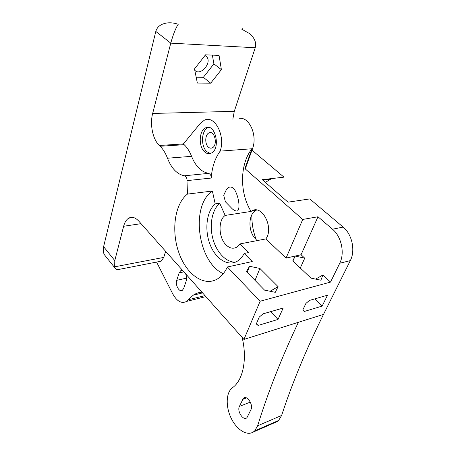 <?xml version="1.0" encoding="UTF-8"?>
<svg xmlns="http://www.w3.org/2000/svg" width="456" height="456" viewBox="0 0 456 456"><rect width="100%" height="100%" fill="white"/><g stroke="black" fill="none" stroke-linecap="round" stroke-linejoin="round"><path stroke-width="0.68" d="M262.251 179.664L283.98 177.156L251.991 150.149M242.239 28.574L241.771 29.184L249.791 33.721C254.75 38.23 256.563 42.91 255.229 47.755L234.287 111.327L232.845 119.198M256.198 239.52C253.12 231.545 251.683 223.286 251.883 214.73M265.369 182.383L271.668 178.575M262.519 179.898L288.027 202.168L309.767 198.919L343.146 227.094L332.481 229.203L317.98 216.76L301.063 254.744L295.129 256.072L304.733 258.159L301.063 254.744M272.95 422.929L277.054 421.663L278.633 420.449L281.62 415.456C292.176 383.222 306.141 349.53 323.509 314.389L350.311 260.621C355.606 250.646 352.095 234.281 343.146 227.094M200.309 293.47L199.403 292.53M234.287 111.327L152.669 113.453C149.693 124.488 152.777 139.399 159.304 145.464L183.363 143.953L200.258 123.439L204.322 120.224C214.599 114.587 225.771 135.882 220.145 151.13C214.958 158.369 211.989 167.341 211.231 178.051C211.481 176.062 210.643 174.494 208.717 173.348L184.475 175.782C186.379 176.968 187.216 178.587 186.988 180.627L187.479 194.085C174.42 204.014 171.011 231.705 179.202 253.633C187.177 275.698 205.827 288.106 219.302 277.658C222.522 275.139 225.218 271.576 227.379 266.977L260.125 301.234L330.526 282.087L339.737 263.249C344.998 253.148 341.441 236.521 332.481 229.203M239.656 118.366C249.546 116.998 257.629 135.774 252.504 148.719L245.413 168.555L244.906 168.606L302.738 219.444L317.98 216.76M107 257.993L104.367 254.693L103.592 252.903L103.603 246.685L155.804 31.424C157.229 26.516 161.213 23.666 167.751 22.885C171.154 22.6 174.654 23.068 178.239 24.282C175.691 28.095 173.2 34.377 170.772 43.138L152.669 113.453M204.995 295.619L188.379 299.723L186.601 301.41C181.511 303.97 176.831 301.342 172.55 293.522L156.59 262.063M188.379 299.723L193.196 295.197C195.841 293.413 198.748 292.404 201.934 292.171M242.09 337.349C247.215 357.931 243.475 378.548 233.803 386.688L231.722 388.358C225.919 393.425 225.731 407.014 231.158 418.203C236.51 429.449 246.622 436.118 253.177 432.094L254.727 430.874L257.634 425.801C267.803 392.861 281.38 358.359 298.366 322.301L243.937 339.429L260.125 301.234M219.057 55.404L205.525 54.823L194.501 68.936L197.357 83.055L210.7 83.174L221.388 69.62L219.057 55.404M322.158 306.073L327.516 295.197L309.487 300.413L305.913 303.422L302.795 310.006L304.209 311.499L322.158 306.073L314.743 298.891M258.079 325.453L278.035 319.417L283.182 308.022L263.106 313.831L259.253 317.045L256.289 323.942L258.079 325.453L256.414 323.646M118.503 269.507L116.616 269.872L115.208 268.293L114.69 266.811L114.792 260.581L123.627 226.267C124.676 222.306 126.38 219.604 128.746 218.162L133.363 217.512M165.631 251.33L163.767 257.412L161.196 261.168L158.91 261.613M243.937 339.429L138.795 221.143C135.324 217.426 131.972 216.435 128.746 218.162M208.717 173.348C201.33 172.043 195.618 166.372 191.577 156.334L167.477 158.221C165.556 153.142 163.1 149.152 160.119 146.251L159.304 145.464M191.577 156.334C189.662 151.403 187.199 147.533 184.184 144.712L183.363 143.953M167.477 158.221C171.53 168.549 177.196 174.409 184.475 175.782M256.563 210.045L255.782 210.455C247.939 214.611 248.058 232.212 255.85 239.195M244.906 168.606L251.991 148.759C239.628 163.96 239.485 193.333 251.108 211.424L251.621 211.094C261.824 203.832 274.273 227.612 265.876 238.915L239.998 243.909L248.668 252.527L244.177 253.45L252.253 261.539L227.379 266.977M302.738 219.444L286.049 258.107L265.876 238.915M286.049 258.107L295.129 256.072L292.94 261.054M304.733 258.159L300.293 268.014M315.58 279.089L322.916 275.025L320.887 280.206L310.969 278.12L292.775 260.9L295.129 256.072M330.526 282.087L322.916 275.025M239.383 406.45C236.829 411.312 243.532 421.378 246.947 417.685L250.942 409.665C253.593 404.717 246.781 394.617 243.361 398.299L239.383 406.45L250.327 402.101M186.607 278.131L176.723 280.32L179.157 272.876L180.622 270.784L182.121 270.465M176.723 280.32C174.99 284.909 179.305 292.644 182.354 290.324L183.711 288.369L186.23 280.902C186.88 278.673 186.681 276.319 185.62 273.822M182.81 270.659L180.622 270.784M221.388 69.62L213.892 63.897L212.371 55.113M210.7 83.174L203.353 77.32L213.892 63.897M196.177 77.212L203.353 77.32M264.571 290.141L246.411 271.548L249.546 266.275L259.897 268.453L278.08 286.642L275.281 292.319L264.571 290.141M270.613 311.659L278.035 319.417M204.658 151.911C206.79 153.775 208.985 154.179 211.242 153.119C221.114 148.89 215.278 122.624 205.645 127.84C198.93 130.456 198.337 146.724 204.658 151.911M252.504 148.719L220.145 151.13M187.479 194.085L212.376 191.041L215.198 203.883L219.695 203.262L225.178 215.426L251.108 211.424M223.702 195.225L226.33 189.776C228.667 186.304 231.312 186.111 234.259 189.189C238.579 195.533 240.853 209.612 237.063 211.162C234.846 210.843 232.936 209.749 231.34 207.879L225.389 201.763L223.702 195.225M212.376 191.041C190.101 205.793 197.853 262.622 223.303 273.668M208.398 147.145C209.646 148.223 210.928 148.456 212.245 147.852C218.128 145.373 214.679 129.84 208.945 132.952C204.995 134.509 204.647 144.113 208.398 147.145M225.178 215.426C217.939 220.18 218.521 237.764 226.033 244.889C229.79 248.491 233.512 249.164 237.205 246.901L239.998 243.909M194.758 70.201C200.127 76.699 212.388 62.814 206.642 56.721L205 55.495M215.198 203.883C206.408 211.419 204.305 230.246 210.216 244.872C216.001 259.584 228.952 267.33 238.351 260.513C240.654 258.843 242.592 256.489 244.177 253.45M219.695 203.262C212.017 209.828 209.213 225.007 212.821 238.556C216.378 252.117 225.976 262.474 235.41 262.154M249.546 266.275L247.152 272.3M270.094 291.264L278.08 286.642M259.897 268.453L255.024 280.36M208.762 127.435L207.947 127.737C201.221 130.342 200.617 146.57 206.944 151.74L210.376 153.472M255.229 47.755L170.772 43.138L155.804 31.424M277.054 421.663L253.177 432.094M281.62 415.456L257.634 425.801M323.509 314.389L298.366 322.301M350.311 260.621L339.737 263.249M114.69 266.811L163.767 257.412M141.041 223.668L123.627 226.267M184.184 144.712L160.119 146.251M103.603 246.685L114.792 260.581M211.231 178.051L186.988 180.627M246.508 397.923L242.541 399.467M183.882 271.867L179.157 272.876M186.601 301.41L205.878 296.617M193.196 295.197L202.589 292.912M254.727 430.874L278.633 420.449M262.912 180.24L269.815 179.436M115.208 268.293L104.367 254.693M116.616 269.872L161.196 261.168M211.305 132.833L208.945 132.952M255.782 210.455L251.621 211.094M206.642 56.721L205.069 55.529M243.361 398.299L245.128 397.609M207.947 127.737L205.645 127.84M234.259 189.189L232.72 187.775"/></g></svg>
